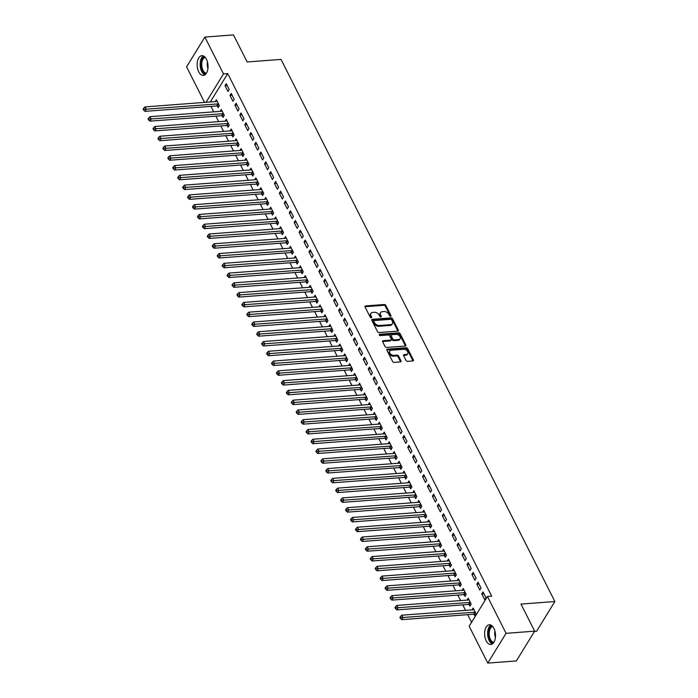 <?xml version="1.0" encoding="UTF-8"?>
<svg xmlns="http://www.w3.org/2000/svg" width="698" height="698" viewBox="0 0 698 698"><rect width="100%" height="100%" fill="white"/><g stroke="black" fill="none" stroke-linecap="round" stroke-linejoin="round"><path stroke-width="1.05" d="M390.592 316.299A0.873 0.585 31.6 0 0 390.976 315.566L385.828 305.375A1.248 0.829 31.6 0 0 384.31 304.494L365.595 305.916A1.248 0.829 31.6 0 0 365.045 306.954L370.193 317.145A0.873 0.585 31.6 0 0 371.65 317.04L370.978 315.714A3.987 2.661 31.6 0 1 370.908 313.376A3.987 2.661 31.6 0 1 372.758 312.399L374.311 312.276A3.987 2.661 31.6 0 1 379.189 315.095L379.86 316.412A0.873 0.585 31.6 0 0 381.317 316.307L380.646 314.981A3.987 2.661 31.6 0 1 380.576 312.643A3.987 2.661 31.6 0 1 382.425 311.666L383.979 311.544A3.987 2.661 31.6 0 1 388.856 314.362L389.528 315.679A0.873 0.585 31.6 0 0 390.592 316.299M486.209 640.904A9.894 5.41 85.7 0 1 484.892 630.599A9.894 5.41 85.7 0 1 489.315 624.762A9.894 5.41 85.7 0 1 493.914 628.348A9.894 5.41 85.7 0 1 495.222 638.661A9.894 5.41 85.7 0 1 490.807 644.498A9.894 5.41 85.7 0 1 486.209 640.904M198.738 71.815A9.894 5.41 85.7 0 1 197.429 61.511A9.894 5.41 85.7 0 1 201.844 55.674A9.894 5.41 85.7 0 1 206.451 59.269A9.894 5.41 85.7 0 1 207.76 69.573A9.894 5.41 85.7 0 1 203.345 75.41A9.894 5.41 85.7 0 1 198.738 71.815M406.053 360.473A1.248 0.829 31.6 0 0 407.58 361.355L412.832 360.962A1.248 0.829 31.6 0 0 413.382 359.924L407.667 348.599A1.248 0.829 31.6 0 0 406.14 347.717L387.434 349.14A1.248 0.829 31.6 0 0 386.875 350.178L392.599 361.494A1.248 0.829 31.6 0 0 394.117 362.375L400.46 361.896A1.248 0.829 31.6 0 0 401.018 360.857L398.567 356.015A1.248 0.829 31.6 0 0 397.04 355.134L393.899 355.369A3.333 2.225 31.6 0 1 390.487 353.938A3.333 2.225 31.6 0 1 389.763 351.059A3.333 2.225 31.6 0 1 391.308 350.239L403.627 349.305A3.333 2.225 31.6 0 1 407.039 350.736A3.333 2.225 31.6 0 1 407.754 353.616A3.333 2.225 31.6 0 1 406.219 354.436L404.159 354.593A1.248 0.829 31.6 0 0 403.61 355.631L406.053 360.473M487.448 596.476L506.067 633.33L487.78 663.1L469.169 626.246L487.448 596.476L491.689 596.162L227.723 73.595L223.491 73.918L206.067 102.283M204.549 102.397L186.593 66.842L204.872 37.073L233.464 34.9L247.144 61.974L281.024 59.409L554.866 601.519L520.978 604.084L534.659 631.158L506.067 633.33M204.872 37.073L223.491 73.918M397.755 331.122A1.248 0.829 31.6 0 0 398.314 330.084L392.59 318.759A1.248 0.829 31.6 0 0 391.072 317.878L372.357 319.3A1.248 0.829 31.6 0 0 371.807 320.338L377.522 331.655A1.248 0.829 31.6 0 0 379.049 332.536L397.755 331.122M400.129 333.679L405.843 345.004A1.248 0.829 31.6 0 1 405.294 346.042L386.587 347.456A1.248 0.829 31.6 0 1 385.06 346.574L382.609 341.732A1.248 0.829 31.6 0 1 383.167 340.694L390.758 340.118A1.248 0.829 31.6 0 0 391.308 339.08L389.685 335.869A1.248 0.829 31.6 0 0 388.158 334.988L380.262 335.581A0.873 0.585 31.6 0 1 379.581 334.246L398.602 332.798A1.248 0.829 31.6 0 1 400.129 333.679L399.631 334.482L405.355 345.807L405.843 345.004M534.485 631.446L536.579 631.289L554.866 601.519M478.078 582.149L476.847 584.156L479.805 590.028L481.044 588.013L478.078 582.149M469.126 604.538L469.929 606.117L471.159 604.102L468.201 598.238L467.058 600.106M468.21 562.597L466.971 564.612L469.937 570.475L471.167 568.46L468.21 562.597M459.249 584.985L460.052 586.564L461.282 584.558L458.324 578.694L457.181 580.553M458.333 543.053L457.094 545.059L460.061 550.923L461.291 548.916L458.333 543.053M449.372 565.432L450.175 567.02L451.414 565.005L448.448 559.142L447.305 561M448.456 523.5L447.217 525.515L450.184 531.379L451.414 529.363L448.456 523.5M439.504 545.888L440.298 547.468L441.537 545.452L438.571 539.589L437.428 541.456M438.58 503.947L437.349 505.963L440.307 511.826L441.546 509.819L438.58 503.947M429.628 526.336L430.422 527.915L431.661 525.908L428.694 520.045L427.551 521.903M428.703 484.403L427.473 486.41L430.43 492.273L431.669 490.266L428.703 484.403M419.751 506.783L420.554 508.371L421.784 506.355L418.826 500.492L417.674 502.359M418.826 464.851L417.596 466.866L420.554 472.729L421.793 470.714L418.826 464.851M409.874 487.239L410.677 488.818L411.907 486.811L408.949 480.939L407.807 482.807M408.958 445.298L407.719 447.313L410.686 453.177L411.916 451.17L408.958 445.298M399.998 467.686L400.8 469.265L402.031 467.259L399.073 461.395L397.93 463.254M399.082 425.754L397.843 427.761L400.809 433.633L402.039 431.617L399.082 425.754M390.121 448.142L390.924 449.721L392.163 447.706L389.196 441.843L388.053 443.71M389.205 406.201L387.966 408.217L390.932 414.08L392.171 412.064L389.205 406.201M380.253 428.589L381.047 430.169L382.286 428.162L379.319 422.29L378.176 424.157M379.328 386.657L378.098 388.664L381.056 394.527L382.295 392.52L379.328 386.657M370.376 409.037L371.17 410.625L372.409 408.609L369.443 402.746L368.3 404.604M369.451 367.104L368.221 369.111L371.179 374.983L372.418 372.968L369.451 367.104M360.5 389.493L361.302 391.072L362.532 389.056L359.575 383.193L358.423 385.06M359.575 347.552L358.344 349.567L361.302 355.43L362.541 353.415L359.575 347.552M350.623 369.94L351.426 371.519L352.656 369.512L349.698 363.649L348.555 365.508M349.707 328.008L348.468 330.014L351.434 335.878L352.665 333.871L349.707 328.008M340.746 350.387L341.549 351.975L342.788 349.96L339.821 344.097L338.678 345.955M339.83 308.455L338.591 310.47L341.558 316.334L342.788 314.318L339.83 308.455M330.869 330.843L331.672 332.423L332.911 330.407L329.945 324.544L328.802 326.411M329.953 288.902L328.714 290.918L331.681 296.781L332.92 294.774L329.953 288.902M321.001 311.291L321.795 312.87L323.034 310.863L320.068 305L318.925 306.858M320.077 269.358L318.846 271.365L321.804 277.228L323.043 275.221L320.077 269.358M311.125 291.738L311.919 293.326L313.158 291.31L310.191 285.447L309.048 287.314M310.2 249.805L308.97 251.821L311.927 257.684L313.166 255.669L310.2 249.805M301.248 272.194L302.051 273.773L303.281 271.766L300.323 265.894L299.18 267.762M300.332 230.253L299.093 232.268L302.051 238.131L303.29 236.125L300.332 230.253M291.371 252.641L292.174 254.22L293.404 252.214L290.447 246.35L289.304 248.209M290.455 210.709L289.216 212.716L292.183 218.587L293.413 216.572L290.455 210.709M281.495 233.097L282.297 234.676L283.536 232.661L280.57 226.798L279.427 228.665M280.579 191.156L279.34 193.172L282.306 199.035L283.536 197.019L280.579 191.156M271.627 213.544L272.421 215.124L273.66 213.117L270.693 207.245L269.55 209.112M270.702 171.612L269.463 173.619L272.429 179.482L273.668 177.475L270.702 171.612M261.75 193.992L262.544 195.58L263.783 193.564L260.816 187.701L259.673 189.559M260.825 152.059L259.595 154.066L262.553 159.938L263.792 157.923L260.825 152.059M251.873 174.448L252.667 176.027L253.906 174.011L250.948 168.148L249.797 170.015M250.948 132.507L249.718 134.522L252.676 140.385L253.915 138.37L250.948 132.507M241.997 154.895L242.799 156.474L244.03 154.467L241.072 148.604L239.929 150.463M241.08 112.963L239.842 114.969L242.808 120.833L244.038 118.826L241.08 112.963M232.12 135.342L232.923 136.93L234.153 134.915L231.195 129.051L230.052 130.91M231.204 93.41L229.965 95.425L232.931 101.289L234.162 99.273L231.204 93.41M222.243 115.798L223.046 117.377L224.285 115.362L221.318 109.499L220.175 111.366M227.723 73.595L210.299 101.96M210.953 106.366L213.728 111.855M215.891 116.147L218.666 121.627M220.83 125.919L223.604 131.407M225.768 135.691L228.543 141.179M230.706 145.472L233.481 150.951M235.645 155.244L238.411 160.723M240.583 165.016L243.349 170.504M245.522 174.797L248.287 180.276M250.46 184.569L253.226 190.048M255.398 194.341L258.164 199.829M260.328 204.121L263.102 209.601M265.266 213.893L268.041 219.373M270.205 223.665L272.979 229.153M275.143 233.437L277.917 238.925M280.081 243.218L282.856 248.697M285.02 252.99L287.794 258.478M289.958 262.762L292.724 268.25M294.896 272.543L297.662 278.022M299.835 282.315L302.6 287.803M304.773 292.087L307.539 297.575M309.711 301.868L312.477 307.347M314.65 311.64L317.416 317.128M319.579 321.412L322.354 326.9M324.518 331.192L327.292 336.672M329.456 340.964L332.231 346.452M334.394 350.736L337.169 356.224M339.333 360.517L342.107 365.996M344.271 370.289L347.046 375.768M349.209 380.061L351.975 385.549M354.148 389.842L356.914 395.321M359.086 399.614L361.852 405.093M364.024 409.386L366.79 414.874M368.963 419.166L371.729 424.646M373.892 428.938L376.667 434.418M378.831 438.71L381.605 444.198M383.769 448.482L386.544 453.97M388.707 458.263L391.482 463.742M393.646 468.035L396.42 473.523M398.584 477.807L401.359 483.295M403.523 487.588L406.288 493.067M408.461 497.36L411.227 502.848M413.399 507.132L416.165 512.62M418.338 516.913L421.103 522.392M423.276 526.685L426.042 532.173M428.214 536.457L430.98 541.945M433.144 546.237L435.918 551.717M438.082 556.009L440.857 561.497M443.021 565.781L445.795 571.269M447.959 575.562L450.734 581.041M452.897 585.334L455.672 590.813M457.836 595.106L460.61 600.594M462.774 604.887L465.54 610.366M467.712 614.659L471.578 622.319M217.305 106.017L218.108 107.605L219.347 105.59L216.38 99.727L215.237 101.594M226.265 83.638L225.026 85.645L227.993 91.508L229.223 89.501L226.265 83.638M227.182 125.57L227.984 127.149L229.223 125.143L226.257 119.279L225.114 121.138M236.142 103.182L234.903 105.197L237.87 111.061L239.1 109.045L236.142 103.182M237.058 145.123L237.861 146.702L239.091 144.687L236.133 138.823L234.99 140.691M246.01 122.735L244.78 124.741L247.738 130.613L248.977 128.598L246.01 122.735M246.935 164.667L247.738 166.255L248.968 164.239L246.01 158.376L244.858 160.235M255.887 142.287L254.657 144.294L257.614 150.157L258.853 148.151L255.887 142.287M256.812 184.22L257.606 185.799L258.845 183.792L255.878 177.929L254.735 179.787M265.764 161.831L264.533 163.847L267.491 169.71L268.73 167.695L265.764 161.831M266.688 203.772L267.482 205.352L268.721 203.336L265.755 197.473L264.612 199.34M275.64 181.384L274.401 183.391L277.368 189.263L278.607 187.247L275.64 181.384M276.556 223.316L277.359 224.904L278.598 222.889L275.631 217.026L274.489 218.884M285.517 200.928L284.278 202.944L287.244 208.807L288.475 206.8L285.517 200.928M286.433 242.869L287.236 244.448L288.466 242.442L285.508 236.57L284.365 238.437M295.394 220.481L294.155 222.496L297.121 228.359L298.351 226.344L295.394 220.481M296.31 262.413L297.112 264.001L298.343 261.986L295.385 256.122L294.242 257.99M305.262 240.033L304.031 242.04L306.989 247.903L308.228 245.897L305.262 240.033M306.186 281.966L306.989 283.545L308.219 281.538L305.262 275.675L304.11 277.534M315.138 259.577L313.908 261.593L316.866 267.456L318.105 265.449L315.138 259.577M316.063 301.519L316.857 303.098L318.096 301.091L315.13 295.219L313.987 297.086M325.015 279.13L323.785 281.146L326.743 287.009L327.981 284.993L325.015 279.13M325.94 321.063L326.734 322.651L327.973 320.635L325.006 314.772L323.863 316.639M334.892 298.683L333.653 300.69L336.619 306.553L337.849 304.546L334.892 298.683M335.808 340.615L336.611 342.195L337.849 340.188L334.883 334.325L333.74 336.183M344.768 318.227L343.529 320.242L346.496 326.106L347.726 324.09L344.768 318.227M345.685 360.168L346.487 361.747L347.717 359.732L344.76 353.869L343.617 355.736M354.645 337.78L353.406 339.786L356.373 345.658L357.603 343.643L354.645 337.78M355.561 379.712L356.364 381.3L357.594 379.284L354.636 373.421L353.493 375.28M364.513 357.332L363.283 359.339L366.241 365.202L367.48 363.196L364.513 357.332M365.438 399.265L366.232 400.844L367.471 398.837L364.513 392.974L363.361 394.832M374.39 376.876L373.16 378.892L376.117 384.755L377.356 382.74L374.39 376.876M375.315 418.817L376.109 420.397L377.348 418.381L374.381 412.518L373.238 414.385M384.266 396.429L383.028 398.436L385.994 404.308L387.233 402.292L384.266 396.429M385.191 438.361L385.985 439.949L387.224 437.934L384.258 432.071L383.115 433.929M394.143 415.973L392.904 417.989L395.871 423.852L397.101 421.845L394.143 415.973M395.059 457.914L395.862 459.493L397.101 457.487L394.134 451.615L392.991 453.482M404.02 435.526L402.781 437.541L405.747 443.405L406.978 441.389L404.02 435.526M404.936 477.458L405.739 479.046L406.969 477.031L404.011 471.167L402.868 473.035M413.897 455.079L412.658 457.085L415.624 462.949L416.854 460.942L413.897 455.079M414.813 497.011L415.615 498.59L416.846 496.583L413.888 490.72L412.745 492.579M423.765 474.623L422.534 476.638L425.492 482.501L426.731 480.494L423.765 474.623M424.689 516.564L425.483 518.143L426.722 516.136L423.756 510.264L422.613 512.131M433.641 494.175L432.411 496.191L435.369 502.054L436.608 500.038L433.641 494.175M434.566 536.108L435.36 537.696L436.599 535.68L433.633 529.817L432.49 531.684M443.518 513.728L442.279 515.735L445.245 521.598L446.484 519.591L443.518 513.728M444.443 555.66L445.237 557.24L446.476 555.233L443.509 549.37L442.366 551.228M453.395 533.272L452.156 535.287L455.122 541.151L456.352 539.135L453.395 533.272M454.311 575.213L455.113 576.792L456.352 574.777L453.386 568.914L452.243 570.781M463.271 552.825L462.032 554.831L464.999 560.703L466.229 558.688L463.271 552.825M464.187 594.757L464.99 596.345L466.22 594.33L463.263 588.466L462.12 590.325M473.148 572.377L471.909 574.384L474.867 580.247L476.106 578.241L473.148 572.377M474.064 614.31L474.867 615.889L476.097 613.882L473.139 608.019L471.988 609.878M483.016 591.921L481.786 593.937L484.744 599.8L485.983 597.785L483.016 591.921M534.659 631.158L516.372 660.927L487.78 663.1M225.026 85.645L227.199 85.479M229.965 95.425L232.137 95.26M234.903 105.197L237.076 105.032M239.842 114.969L242.014 114.804M244.78 124.741L246.944 124.584M249.718 134.522L251.882 134.356M254.657 144.294L256.82 144.128M259.595 154.066L261.759 153.909M264.533 163.847L266.697 163.681M269.463 173.619L271.635 173.453M274.401 183.391L276.574 183.234M279.34 193.172L281.512 193.006M284.278 202.944L286.45 202.778M289.216 212.716L291.389 212.55M294.155 222.496L296.327 222.33M299.093 232.268L301.257 232.102M304.031 242.04L306.195 241.874M308.97 251.821L311.134 251.655M313.908 261.593L316.072 261.427M318.846 271.365L321.01 271.199M323.785 281.146L325.949 280.98M328.714 290.918L330.887 290.752M333.653 300.69L335.825 300.524M338.591 310.47L340.764 310.305M343.529 320.242L345.702 320.077M348.468 330.014L350.64 329.849M353.406 339.786L355.579 339.629M358.344 349.567L360.508 349.401M363.283 359.339L365.447 359.173M368.221 369.111L370.385 368.954M373.16 378.892L375.323 378.726M378.098 388.664L380.262 388.498M383.028 398.436L385.2 398.279M387.966 408.217L390.138 408.051M392.904 417.989L395.077 417.823M397.843 427.761L400.015 427.595M402.781 437.541L404.953 437.376M407.719 447.313L409.892 447.148M412.658 457.085L414.821 456.92M417.596 466.866L419.76 466.7M422.534 476.638L424.698 476.472M427.473 486.41L429.636 486.244M432.411 496.191L434.575 496.025M437.349 505.963L439.513 505.797M442.279 515.735L444.452 515.569M447.217 525.515L449.39 525.35M452.156 535.287L454.328 535.122M457.094 545.059L459.267 544.894M462.032 554.831L464.205 554.674M466.971 564.612L469.143 564.446M471.909 574.384L474.073 574.218M476.847 584.156L479.011 583.999M481.786 593.937L483.95 593.771M380.576 312.643L380.087 313.454A3.987 2.661 31.6 0 0 380.157 315.793L380.646 314.981M380.776 317.032L380.157 315.793M370.908 313.376L370.42 314.187A3.987 2.661 31.6 0 0 370.49 316.526L370.978 315.714M371.109 317.764L370.49 316.526M390.444 316.299L385.34 306.178A1.248 0.829 31.6 0 0 383.813 305.296L365.106 306.719A1.248 0.829 31.6 0 0 364.958 306.736M397.895 331.096A1.248 0.829 31.6 0 0 397.816 330.887L392.101 319.562A1.248 0.829 31.6 0 0 390.575 318.681L371.868 320.103A1.248 0.829 31.6 0 0 371.72 320.12M391.674 319.928A0.873 0.585 31.6 0 0 390.601 319.309L374.18 320.556A0.873 0.585 31.6 0 0 373.788 321.281L374.494 322.677A3.987 2.661 31.6 0 0 379.372 325.495L390.601 324.64A3.987 2.661 31.6 0 0 392.442 323.654A3.987 2.661 31.6 0 0 392.372 321.316L391.674 319.928M373.683 321.359A0.873 0.585 31.6 0 0 373.299 322.083L373.788 321.281M392.442 323.654L391.944 324.457A3.987 2.661 31.6 0 1 390.103 325.442L378.874 326.298A3.987 2.661 31.6 0 1 373.997 323.479L373.299 322.083M391.334 339.813L390.836 340.615A1.248 0.829 31.6 0 1 390.261 340.921L382.67 341.497A1.248 0.829 31.6 0 0 382.53 341.523M379.232 335.04L398.113 333.6L398.602 332.798M398.628 339.525A3.333 2.225 31.6 0 0 400.172 338.696A3.333 2.225 31.6 0 0 399.448 335.825A3.333 2.225 31.6 0 0 396.036 334.386L391.691 334.717A1.248 0.829 31.6 0 0 391.142 335.755L392.765 338.966A1.248 0.829 31.6 0 0 394.291 339.847L398.628 339.525L398.13 340.327A3.333 2.225 31.6 0 0 399.675 339.507L400.172 338.696M391.116 335.023L390.627 335.834A1.248 0.829 31.6 0 0 390.644 336.558L391.142 335.755M398.13 340.327L393.794 340.659A1.248 0.829 31.6 0 1 392.267 339.778L390.644 336.558M399.631 334.482A1.248 0.829 31.6 0 0 398.113 333.6M407.754 353.616L407.266 354.418A3.333 2.225 31.6 0 1 405.721 355.238L403.671 355.395A1.248 0.829 31.6 0 0 403.531 355.422M389.763 351.059L389.266 351.871A3.333 2.225 31.6 0 0 389.99 354.741A3.333 2.225 31.6 0 0 393.402 356.181L393.899 355.369M400.6 361.878A1.248 0.829 31.6 0 0 400.521 361.66L398.069 356.818A1.248 0.829 31.6 0 0 396.551 355.936L393.402 356.181M412.972 360.936A1.248 0.829 31.6 0 0 412.893 360.726L407.17 349.401A1.248 0.829 31.6 0 0 405.643 348.52L386.936 349.942A1.248 0.829 31.6 0 0 386.797 349.96M217.183 101.306L217.052 101.376A1.265 0.846 -148.4 0 1 216.694 101.48L145.01 106.916L146.24 109.359L145.001 111.375L216.694 105.93A1.265 0.846 -148.4 0 1 217.122 105.974L218.849 106.401M144.12 109.333L143.631 108.356L143.134 109.158L143.631 110.144L144.12 109.333L217.933 103.923A1.265 0.846 -148.4 0 1 218.361 103.967L218.544 104.011M143.631 108.356L145.01 106.916M145.001 111.375L143.631 110.144M222.121 111.087L221.99 111.157A1.265 0.846 -148.4 0 1 221.632 111.252L149.939 116.688L151.178 119.131L149.939 121.147L221.632 115.711A1.265 0.846 -148.4 0 1 222.06 115.746L223.779 116.182M149.058 119.114L148.569 118.137L148.072 118.939L148.569 119.916L149.058 119.114L222.863 113.695A1.265 0.846 -148.4 0 1 223.299 113.739L223.482 113.783M148.569 118.137L149.939 116.688M149.939 121.147L148.569 119.916M227.059 120.859L226.929 120.928A1.265 0.846 -148.4 0 1 226.571 121.024L154.877 126.469L156.116 128.912L154.877 130.919L226.571 125.483A1.265 0.846 -148.4 0 1 226.998 125.527L228.717 125.954M153.996 128.886L153.508 127.909L153.01 128.711L153.508 129.688L153.996 128.886L227.801 123.476A1.265 0.846 -148.4 0 1 228.237 123.511L228.421 123.555M153.508 127.909L154.877 126.469M154.877 130.919L153.508 129.688M205.954 73.857A8.559 4.685 85.7 0 1 200.911 65.97A8.559 4.685 85.7 0 1 204.34 56.887A8.559 4.685 85.7 0 1 204.662 56.808M205.238 57.402A7.931 4.336 -94.3 0 0 204.959 57.472A7.931 4.336 -94.3 0 0 201.783 65.856A7.931 4.336 -94.3 0 0 206.434 73.185M203.423 55.971A9.833 5.375 -94.3 0 0 200.195 65.725A9.833 5.375 -94.3 0 0 204.854 74.878M493.425 642.945A8.559 4.685 85.7 0 1 488.382 635.058A8.559 4.685 85.7 0 1 491.811 625.975A8.559 4.685 85.7 0 1 492.134 625.897M492.701 626.49A7.931 4.336 -94.3 0 0 492.43 626.56A7.931 4.336 -94.3 0 0 489.254 634.944A7.931 4.336 -94.3 0 0 493.896 642.273M490.886 625.059A9.833 5.375 -94.3 0 0 487.666 634.814A9.833 5.375 -94.3 0 0 492.326 643.966M231.989 130.631L231.867 130.701A1.265 0.846 -148.4 0 1 231.509 130.805L159.816 136.241L161.055 138.684L159.816 140.699L231.509 135.255A1.265 0.846 -148.4 0 1 231.937 135.299L233.656 135.726M158.935 138.658L158.446 137.681L157.949 138.483L158.437 139.46L158.935 138.658L232.739 133.248A1.265 0.846 -148.4 0 1 233.176 133.292L233.359 133.335M158.446 137.681L159.816 136.241M159.816 140.699L158.437 139.46M236.927 140.411L236.805 140.481A1.265 0.846 -148.4 0 1 236.448 140.577L164.754 146.013L165.993 148.456L164.754 150.471L236.448 145.036A1.265 0.846 -148.4 0 1 236.875 145.071L238.594 145.498M163.873 148.438L163.376 147.461L162.887 148.264L163.376 149.241L163.873 148.438L237.678 143.02A1.265 0.846 -148.4 0 1 238.114 143.064L238.297 143.107M163.376 147.461L164.754 146.013M164.754 150.471L163.376 149.241M241.866 150.183L241.744 150.253A1.265 0.846 -148.4 0 1 241.386 150.349L169.693 155.794L170.931 158.237L169.693 160.243L241.386 154.808A1.265 0.846 -148.4 0 1 241.813 154.851L243.532 155.279M168.811 158.21L168.314 157.233L167.825 158.036L168.314 159.013L168.811 158.21L242.616 152.801A1.265 0.846 -148.4 0 1 243.044 152.836L243.236 152.879M168.314 157.233L169.693 155.794M169.693 160.243L168.314 159.013M246.804 159.955L246.682 160.025A1.265 0.846 -148.4 0 1 246.324 160.13L174.631 165.566L175.87 168.009L174.631 170.024L246.315 164.58A1.265 0.846 -148.4 0 1 246.752 164.623L248.471 165.051M173.75 167.982L173.252 167.005L172.764 167.808L173.252 168.785L173.75 167.982L247.554 162.573A1.265 0.846 -148.4 0 1 247.982 162.608L248.174 162.66M173.252 167.005L174.631 165.566M174.631 170.024L173.252 168.785M251.742 169.736L251.62 169.806A1.265 0.846 -148.4 0 1 251.254 169.902L179.569 175.338L180.799 177.781L179.569 179.796L251.254 174.36A1.265 0.846 -148.4 0 1 251.69 174.395L253.409 174.823M178.688 177.763L178.191 176.777L177.702 177.589L178.191 178.566L178.688 177.763L252.493 172.345A1.265 0.846 -148.4 0 1 252.92 172.389L253.104 172.432M178.191 176.777L179.569 175.338M179.569 179.796L178.191 178.566M256.681 179.508L256.559 179.578A1.265 0.846 -148.4 0 1 256.192 179.674L184.508 185.118L185.738 187.561L184.508 189.568L256.192 184.132A1.265 0.846 -148.4 0 1 256.628 184.176L258.347 184.604M183.626 187.535L183.129 186.558L182.632 187.361L183.129 188.338L183.626 187.535L257.431 182.117A1.265 0.846 -148.4 0 1 257.859 182.161L258.042 182.204M183.129 186.558L184.508 185.118M184.508 189.568L183.129 188.338M261.619 189.28L261.488 189.35A1.265 0.846 -148.4 0 1 261.131 189.455L189.446 194.89L190.676 197.333L189.446 199.349L261.131 193.904A1.265 0.846 -148.4 0 1 261.567 193.948L263.286 194.376M188.565 197.307L188.067 196.33L187.57 197.133L188.067 198.11L188.565 197.307L262.369 191.898A1.265 0.846 -148.4 0 1 262.797 191.933L262.98 191.985M188.067 196.33L189.446 194.89M189.446 199.349L188.067 198.11M266.557 199.061L266.427 199.122A1.265 0.846 -148.4 0 1 266.069 199.227L194.384 204.662L195.614 207.105L194.384 209.121L266.069 203.685A1.265 0.846 -148.4 0 1 266.496 203.72L268.224 204.148M193.494 207.079L193.006 206.102L192.508 206.913L193.006 207.891L193.494 207.079L267.308 201.67A1.265 0.846 -148.4 0 1 267.735 201.713L267.919 201.757M193.006 206.102L194.384 204.662M194.384 209.121L193.006 207.891M271.496 208.833L271.365 208.903A1.265 0.846 -148.4 0 1 271.007 208.999L199.323 214.443L200.553 216.886L199.323 218.893L271.007 213.457A1.265 0.846 -148.4 0 1 271.435 213.501L273.162 213.928M198.433 216.86L197.944 215.883L197.447 216.685L197.944 217.663L198.433 216.86L272.246 211.442A1.265 0.846 -148.4 0 1 272.674 211.485L272.857 211.529M197.944 215.883L199.323 214.443M199.323 218.893L197.944 217.663M276.434 218.605L276.303 218.675A1.265 0.846 -148.4 0 1 275.946 218.779L204.261 224.215L205.491 226.658L204.252 228.674L275.946 223.229A1.265 0.846 -148.4 0 1 276.373 223.273L278.101 223.7M203.371 226.632L202.882 225.655L202.385 226.457L202.882 227.435L203.371 226.632L277.176 221.222A1.265 0.846 -148.4 0 1 277.612 221.257L277.795 221.31M202.882 225.655L204.261 224.215M204.252 228.674L202.882 227.435M281.373 228.377L281.242 228.447A1.265 0.846 -148.4 0 1 280.884 228.551L209.191 233.987L210.43 236.43L209.191 238.446L280.884 233.01A1.265 0.846 -148.4 0 1 281.311 233.045L283.03 233.472M208.309 236.404L207.821 235.427L207.323 236.238L207.821 237.215L208.309 236.404L282.114 230.994A1.265 0.846 -148.4 0 1 282.55 231.038L282.734 231.082M207.821 235.427L209.191 233.987M209.191 238.446L207.821 237.215M286.311 238.158L286.18 238.227A1.265 0.846 -148.4 0 1 285.822 238.323L214.129 243.768L215.368 246.211L214.129 248.218L285.822 242.782A1.265 0.846 -148.4 0 1 286.25 242.825L287.969 243.253M213.248 246.185L212.759 245.207L212.262 246.01L212.759 246.987L213.248 246.185L287.053 240.766A1.265 0.846 -148.4 0 1 287.489 240.81L287.672 240.854M212.759 245.207L214.129 243.768M214.129 248.218L212.759 246.987M291.241 247.93L291.118 247.999A1.265 0.846 -148.4 0 1 290.761 248.104L219.067 253.54L220.306 255.983L219.067 257.99L290.761 252.554A1.265 0.846 -148.4 0 1 291.188 252.597L292.907 253.025M218.186 255.957L217.689 254.979L217.2 255.782L217.689 256.759L218.186 255.957L291.991 250.547A1.265 0.846 -148.4 0 1 292.427 250.582L292.61 250.634M217.689 254.979L219.067 253.54M219.067 257.99L217.689 256.759M296.179 257.702L296.057 257.771A1.265 0.846 -148.4 0 1 295.699 257.876L224.006 263.312L225.245 265.755L224.006 267.77L295.699 262.335A1.265 0.846 -148.4 0 1 296.127 262.369L297.845 262.797M223.124 265.729L222.627 264.751L222.139 265.563L222.627 266.54L223.124 265.729L296.929 260.319A1.265 0.846 -148.4 0 1 297.365 260.363L297.549 260.406M222.627 264.751L224.006 263.312M224.006 267.77L222.627 266.54M301.117 267.482L300.995 267.552A1.265 0.846 -148.4 0 1 300.637 267.648L228.944 273.093L230.183 275.536L228.944 277.542L300.629 272.107A1.265 0.846 -148.4 0 1 301.065 272.15L302.784 272.578M228.063 275.509L227.565 274.532L227.077 275.335L227.565 276.312L228.063 275.509L301.868 270.091A1.265 0.846 -148.4 0 1 302.295 270.135L302.487 270.178M227.565 274.532L228.944 273.093M228.944 277.542L227.565 276.312M306.056 277.254L305.933 277.324A1.265 0.846 -148.4 0 1 305.567 277.429L233.882 282.865L235.113 285.308L233.882 287.314L305.567 281.879A1.265 0.846 -148.4 0 1 306.003 281.922L307.722 282.35M233.001 285.281L232.504 284.304L232.015 285.107L232.504 286.084L233.001 285.281L306.806 279.872A1.265 0.846 -148.4 0 1 307.233 279.907L307.425 279.959M232.504 284.304L233.882 282.865M233.882 287.314L232.504 286.084M310.994 287.026L310.872 287.096A1.265 0.846 -148.4 0 1 310.505 287.201L238.821 292.637L240.051 295.079L238.821 297.095L310.505 291.651A1.265 0.846 -148.4 0 1 310.942 291.694L312.66 292.122M237.939 295.053L237.442 294.076L236.945 294.888L237.442 295.865L237.939 295.053L311.744 289.644A1.265 0.846 -148.4 0 1 312.172 289.687L312.355 289.731M237.442 294.076L238.821 292.637M238.821 297.095L237.442 295.865M315.932 296.807L315.81 296.877A1.265 0.846 -148.4 0 1 315.444 296.973L243.759 302.409L244.989 304.86L243.759 306.867L315.444 301.431A1.265 0.846 -148.4 0 1 315.88 301.466L317.599 301.902M242.878 304.834L242.381 303.857L241.883 304.66L242.381 305.637L242.878 304.834L316.683 299.416A1.265 0.846 -148.4 0 1 317.11 299.459L317.293 299.503M242.381 303.857L243.759 302.409M243.759 306.867L242.381 305.637M320.871 306.579L320.74 306.649A1.265 0.846 -148.4 0 1 320.382 306.754L248.697 312.189L249.928 314.632L248.697 316.639L320.382 311.203A1.265 0.846 -148.4 0 1 320.818 311.247L322.537 311.674M247.816 314.606L247.319 313.629L246.822 314.432L247.319 315.409L247.816 314.606L321.621 309.197A1.265 0.846 -148.4 0 1 322.048 309.231L322.232 309.284M247.319 313.629L248.697 312.189M248.697 316.639L247.319 315.409M325.809 316.351L325.678 316.421A1.265 0.846 -148.4 0 1 325.32 316.526L253.636 321.961L254.866 324.404L253.636 326.42L325.32 320.975A1.265 0.846 -148.4 0 1 325.748 321.019L327.475 321.446M252.746 324.378L252.257 323.401L251.76 324.204L252.257 325.189L252.746 324.378L326.559 318.969A1.265 0.846 -148.4 0 1 326.987 319.012L327.17 319.056M252.257 323.401L253.636 321.961M253.636 326.42L252.257 325.189M330.747 326.132L330.616 326.202A1.265 0.846 -148.4 0 1 330.259 326.298L258.574 331.733L259.804 334.176L258.565 336.192L330.259 330.756A1.265 0.846 -148.4 0 1 330.686 330.791L332.414 331.227M257.684 334.159L257.196 333.182L256.698 333.984L257.196 334.961L257.684 334.159L331.498 328.741A1.265 0.846 -148.4 0 1 331.925 328.784L332.108 328.828M257.196 333.182L258.574 331.733M258.565 336.192L257.196 334.961M335.686 335.904L335.555 335.974A1.265 0.846 -148.4 0 1 335.197 336.07L263.504 341.514L264.743 343.957L263.504 345.964L335.197 340.528A1.265 0.846 -148.4 0 1 335.625 340.572L337.343 340.999M262.623 343.931L262.134 342.954L261.637 343.756L262.134 344.733L262.623 343.931L336.427 338.521A1.265 0.846 -148.4 0 1 336.864 338.556L337.047 338.6M262.134 342.954L263.504 341.514M263.504 345.964L262.134 344.733M340.624 345.676L340.493 345.746A1.265 0.846 -148.4 0 1 340.135 345.85L268.442 351.286L269.681 353.729L268.442 355.744L340.135 350.3A1.265 0.846 -148.4 0 1 340.563 350.344L342.282 350.771M267.561 353.703L267.072 352.726L266.575 353.528L267.072 354.505L267.561 353.703L341.366 348.293A1.265 0.846 -148.4 0 1 341.802 348.337L341.985 348.381M267.072 352.726L268.442 351.286M268.442 355.744L267.072 354.505M345.554 355.457L345.431 355.526A1.265 0.846 -148.4 0 1 345.074 355.622L273.38 361.058L274.619 363.501L273.38 365.516L345.074 360.081A1.265 0.846 -148.4 0 1 345.501 360.116L347.22 360.543M272.499 363.484L272.011 362.506L271.513 363.309L272.002 364.286L272.499 363.484L346.304 358.065A1.265 0.846 -148.4 0 1 346.74 358.109L346.923 358.153M272.011 362.506L273.38 361.058M273.38 365.516L272.002 364.286M350.492 365.229L350.37 365.298A1.265 0.846 -148.4 0 1 350.012 365.394L278.319 370.839L279.558 373.282L278.319 375.288L350.012 369.853A1.265 0.846 -148.4 0 1 350.44 369.896L352.158 370.324M277.438 373.256L276.94 372.278L276.452 373.081L276.94 374.058L277.438 373.256L351.242 367.846A1.265 0.846 -148.4 0 1 351.679 367.881L351.862 367.925M276.94 372.278L278.319 370.839M278.319 375.288L276.94 374.058M355.43 375.001L355.308 375.07A1.265 0.846 -148.4 0 1 354.95 375.175L283.257 380.611L284.496 383.054L283.257 385.069L354.95 379.625A1.265 0.846 -148.4 0 1 355.378 379.668L357.097 380.096M282.376 383.028L281.879 382.05L281.39 382.853L281.879 383.83L282.376 383.028L356.181 377.618A1.265 0.846 -148.4 0 1 356.617 377.653L356.8 377.705M281.879 382.05L283.257 380.611M283.257 385.069L281.879 383.83M360.369 384.781L360.247 384.851A1.265 0.846 -148.4 0 1 359.889 384.947L288.195 390.383L289.434 392.826L288.195 394.841L359.88 389.405A1.265 0.846 -148.4 0 1 360.316 389.44L362.035 389.868M287.314 392.808L286.817 391.822L286.328 392.634L286.817 393.611L287.314 392.808L361.119 387.39A1.265 0.846 -148.4 0 1 361.547 387.434L361.739 387.477M286.817 391.822L288.195 390.383M288.195 394.841L286.817 393.611M365.307 394.553L365.185 394.623A1.265 0.846 -148.4 0 1 364.818 394.719L293.134 400.163L294.364 402.606L293.134 404.613L364.818 399.177A1.265 0.846 -148.4 0 1 365.255 399.221L366.974 399.649M292.253 402.58L291.755 401.603L291.267 402.406L291.755 403.383L292.253 402.58L366.057 397.162A1.265 0.846 -148.4 0 1 366.485 397.206L366.668 397.249M291.755 401.603L293.134 400.163M293.134 404.613L291.755 403.383M370.245 404.325L370.123 404.395A1.265 0.846 -148.4 0 1 369.757 404.5L298.072 409.935L299.302 412.378L298.072 414.394L369.757 408.949A1.265 0.846 -148.4 0 1 370.193 408.993L371.912 409.421M297.191 412.352L296.694 411.375L296.196 412.178L296.694 413.155L297.191 412.352L370.996 406.943A1.265 0.846 -148.4 0 1 371.423 406.978L371.606 407.03M296.694 411.375L298.072 409.935M298.072 414.394L296.694 413.155M375.184 414.106L375.062 414.167A1.265 0.846 -148.4 0 1 374.695 414.272L303.011 419.707L304.241 422.15L303.011 424.166L374.695 418.73A1.265 0.846 -148.4 0 1 375.131 418.765L376.85 419.193M302.129 422.124L301.632 421.147L301.135 421.958L301.632 422.936L302.129 422.124L375.934 416.715A1.265 0.846 -148.4 0 1 376.362 416.758L376.545 416.802M301.632 421.147L303.011 419.707M303.011 424.166L301.632 422.936M380.122 423.878L379.991 423.948A1.265 0.846 -148.4 0 1 379.633 424.044L307.949 429.488L309.179 431.931L307.949 433.938L379.633 428.502A1.265 0.846 -148.4 0 1 380.061 428.546L381.789 428.973M307.068 431.905L306.57 430.928L306.073 431.73L306.57 432.708L307.068 431.905L380.872 426.487A1.265 0.846 -148.4 0 1 381.3 426.53L381.483 426.574M306.57 430.928L307.949 429.488M307.949 433.938L306.57 432.708M385.06 433.65L384.93 433.72A1.265 0.846 -148.4 0 1 384.572 433.824L312.887 439.26L314.117 441.703L312.887 443.719L384.572 438.274A1.265 0.846 -148.4 0 1 384.999 438.318L386.727 438.745M311.997 441.677L311.509 440.7L311.011 441.502L311.509 442.48L311.997 441.677L385.811 436.267A1.265 0.846 -148.4 0 1 386.238 436.302L386.422 436.355M311.509 440.7L312.887 439.26M312.887 443.719L311.509 442.48M389.999 443.422L389.868 443.492A1.265 0.846 -148.4 0 1 389.51 443.596L317.826 449.032L319.056 451.475L317.817 453.491L389.51 448.055A1.265 0.846 -148.4 0 1 389.938 448.09L391.665 448.517M316.936 451.449L316.447 450.472L315.95 451.283L316.447 452.26L316.936 451.449L390.749 446.039A1.265 0.846 -148.4 0 1 391.177 446.083L391.36 446.127M316.447 450.472L317.826 449.032M317.817 453.491L316.447 452.26M394.937 453.203L394.806 453.272A1.265 0.846 -148.4 0 1 394.449 453.368L322.755 458.813L323.994 461.256L322.755 463.263L394.449 457.827A1.265 0.846 -148.4 0 1 394.876 457.871L396.595 458.298M321.874 461.23L321.385 460.252L320.888 461.055L321.385 462.032L321.874 461.23L395.679 455.811A1.265 0.846 -148.4 0 1 396.115 455.855L396.298 455.899M321.385 460.252L322.755 458.813M322.755 463.263L321.385 462.032M399.875 462.975L399.745 463.044A1.265 0.846 -148.4 0 1 399.387 463.149L327.694 468.585L328.933 471.028L327.694 473.035L399.387 467.599A1.265 0.846 -148.4 0 1 399.814 467.643L401.533 468.07M326.812 471.002L326.324 470.024L325.826 470.827L326.324 471.804L326.812 471.002L400.617 465.592A1.265 0.846 -148.4 0 1 401.053 465.627L401.237 465.679M326.324 470.024L327.694 468.585M327.694 473.035L326.324 471.804M404.805 472.747L404.683 472.816A1.265 0.846 -148.4 0 1 404.325 472.921L332.632 478.357L333.871 480.8L332.632 482.815L404.325 477.38A1.265 0.846 -148.4 0 1 404.753 477.415L406.472 477.842M331.751 480.774L331.253 479.796L330.765 480.608L331.253 481.585L331.751 480.774L405.555 475.364A1.265 0.846 -148.4 0 1 405.992 475.408L406.175 475.451M331.253 479.796L332.632 478.357M332.632 482.815L331.253 481.585M409.743 482.527L409.621 482.597A1.265 0.846 -148.4 0 1 409.264 482.693L337.57 488.138L338.809 490.581L337.57 492.587L409.264 487.152A1.265 0.846 -148.4 0 1 409.691 487.195L411.41 487.623M336.689 490.554L336.192 489.577L335.703 490.38L336.192 491.357L336.689 490.554L410.494 485.136A1.265 0.846 -148.4 0 1 410.93 485.18L411.113 485.223M336.192 489.577L337.57 488.138M337.57 492.587L336.192 491.357M414.682 492.299L414.56 492.369A1.265 0.846 -148.4 0 1 414.202 492.474L342.509 497.91L343.748 500.353L342.509 502.359L414.193 496.924A1.265 0.846 -148.4 0 1 414.629 496.967L416.348 497.395M341.627 500.326L341.13 499.349L340.641 500.152L341.13 501.129L341.627 500.326L415.432 494.917A1.265 0.846 -148.4 0 1 415.86 494.952L416.052 495.004M341.13 499.349L342.509 497.91M342.509 502.359L341.13 501.129M419.62 502.071L419.498 502.141A1.265 0.846 -148.4 0 1 419.14 502.246L347.447 507.682L348.686 510.125L347.447 512.14L419.132 506.696A1.265 0.846 -148.4 0 1 419.568 506.739L421.287 507.167M346.566 510.098L346.068 509.121L345.58 509.933L346.068 510.91L346.566 510.098L420.371 504.689A1.265 0.846 -148.4 0 1 420.798 504.733L420.99 504.776M346.068 509.121L347.447 507.682M347.447 512.14L346.068 510.91M424.559 511.852L424.436 511.922A1.265 0.846 -148.4 0 1 424.07 512.018L352.385 517.454L353.616 519.905L352.385 521.912L424.07 516.476A1.265 0.846 -148.4 0 1 424.506 516.511L426.225 516.948M351.504 519.879L351.007 518.902L350.509 519.705L351.007 520.682L351.504 519.879L425.309 514.461A1.265 0.846 -148.4 0 1 425.736 514.505L425.92 514.548M351.007 518.902L352.385 517.454M352.385 521.912L351.007 520.682M429.497 521.624L429.375 521.694A1.265 0.846 -148.4 0 1 429.008 521.799L357.324 527.234L358.554 529.677L357.324 531.684L429.008 526.248A1.265 0.846 -148.4 0 1 429.445 526.292L431.163 526.72M356.442 529.651L355.945 528.674L355.448 529.477L355.945 530.454L356.442 529.651L430.247 524.242A1.265 0.846 -148.4 0 1 430.675 524.277L430.858 524.329M355.945 528.674L357.324 527.234M357.324 531.684L355.945 530.454M434.435 531.396L434.304 531.466A1.265 0.846 -148.4 0 1 433.947 531.571L362.262 537.006L363.492 539.449L362.262 541.465L433.947 536.02A1.265 0.846 -148.4 0 1 434.383 536.064L436.102 536.492M361.381 539.423L360.883 538.446L360.386 539.249L360.883 540.235L361.381 539.423L435.186 534.014A1.265 0.846 -148.4 0 1 435.613 534.057L435.796 534.101M360.883 538.446L362.262 537.006M362.262 541.465L360.883 540.235M439.374 541.177L439.243 541.247A1.265 0.846 -148.4 0 1 438.885 541.343L367.2 546.778L368.431 549.221L367.2 551.237L438.885 545.801A1.265 0.846 -148.4 0 1 439.312 545.836L441.04 546.272M366.31 549.204L365.822 548.227L365.324 549.029L365.822 550.007L366.31 549.204L440.124 543.786A1.265 0.846 -148.4 0 1 440.551 543.829L440.735 543.873M365.822 548.227L367.2 546.778M367.2 551.237L365.822 550.007M444.312 550.949L444.181 551.019A1.265 0.846 -148.4 0 1 443.823 551.115L372.139 556.559L373.369 559.002L372.13 561.009L443.823 555.573A1.265 0.846 -148.4 0 1 444.251 555.617L445.978 556.044M371.249 558.976L370.76 557.999L370.263 558.801L370.76 559.779L371.249 558.976L445.062 553.566A1.265 0.846 -148.4 0 1 445.49 553.601L445.673 553.645M370.76 557.999L372.139 556.559M372.13 561.009L370.76 559.779M449.25 560.721L449.119 560.791A1.265 0.846 -148.4 0 1 448.762 560.895L377.077 566.331L378.307 568.774L377.068 570.79L448.762 565.345A1.265 0.846 -148.4 0 1 449.189 565.389L450.908 565.816M376.187 568.748L375.699 567.771L375.201 568.573L375.699 569.551L376.187 568.748L449.992 563.338A1.265 0.846 -148.4 0 1 450.428 563.382L450.611 563.426M375.699 567.771L377.077 566.331M377.068 570.79L375.699 569.551M454.189 570.502L454.058 570.571A1.265 0.846 -148.4 0 1 453.7 570.667L382.007 576.103L383.246 578.546L382.007 580.562L453.7 575.126A1.265 0.846 -148.4 0 1 454.128 575.161L455.846 575.588M381.125 578.529L380.637 577.551L380.14 578.354L380.637 579.331L381.125 578.529L454.93 573.11A1.265 0.846 -148.4 0 1 455.366 573.154L455.55 573.198M380.637 577.551L382.007 576.103M382.007 580.562L380.637 579.331M459.118 580.274L458.996 580.343A1.265 0.846 -148.4 0 1 458.638 580.439L386.945 585.884L388.184 588.327L386.945 590.334L458.638 584.898A1.265 0.846 -148.4 0 1 459.066 584.941L460.785 585.369M386.064 588.301L385.575 587.323L385.078 588.126L385.566 589.103L386.064 588.301L459.869 582.891A1.265 0.846 -148.4 0 1 460.305 582.926L460.488 582.97M385.575 587.323L386.945 585.884M386.945 590.334L385.566 589.103M464.057 590.046L463.934 590.115A1.265 0.846 -148.4 0 1 463.577 590.22L391.883 595.656L393.122 598.099L391.883 600.114L463.577 594.67A1.265 0.846 -148.4 0 1 464.004 594.713L465.723 595.141M391.002 598.073L390.505 597.095L390.016 597.898L390.505 598.875L391.002 598.073L464.807 592.663A1.265 0.846 -148.4 0 1 465.243 592.698L465.426 592.75M390.505 597.095L391.883 595.656M391.883 600.114L390.505 598.875M468.995 599.826L468.873 599.896A1.265 0.846 -148.4 0 1 468.515 599.992L396.822 605.428L398.061 607.871L396.822 609.886L468.515 604.451A1.265 0.846 -148.4 0 1 468.943 604.485L470.661 604.913M395.941 607.853L395.443 606.867L394.955 607.679L395.443 608.656L395.941 607.853L469.745 602.435A1.265 0.846 -148.4 0 1 470.182 602.479L470.365 602.522M395.443 606.867L396.822 605.428M396.822 609.886L395.443 608.656M473.933 609.598L473.811 609.668A1.265 0.846 -148.4 0 1 473.453 609.764L401.76 615.208L402.999 617.651L401.76 619.658L473.445 614.223A1.265 0.846 -148.4 0 1 473.881 614.266L475.6 614.694M400.879 617.625L400.382 616.648L399.893 617.451L400.382 618.428L400.879 617.625L474.684 612.207A1.265 0.846 -148.4 0 1 475.111 612.251L475.303 612.294M400.382 616.648L401.76 615.208M401.76 619.658L400.382 618.428M390.531 316.299L390.976 315.566M371.196 317.764L371.65 317.04M380.864 317.032L381.317 316.307M365.106 306.719L365.595 305.916M383.813 305.296L384.31 304.494M385.34 306.178L385.828 305.375M371.868 320.103L372.357 319.3M390.575 318.681L391.072 317.878M392.101 319.562L392.59 318.759M397.816 330.887L398.314 330.084M373.997 323.479L374.494 322.677M378.874 326.298L379.372 325.495M390.103 325.442L390.601 324.64M382.67 341.497L383.167 340.694M390.261 340.921L390.758 340.118M379.171 334.918L379.581 334.246M392.267 339.778L392.765 338.966M393.794 340.659L394.291 339.847M403.671 355.395L404.159 354.593M405.721 355.238L406.219 354.436M396.551 355.936L397.04 355.134M398.069 356.818L398.567 356.015M400.521 361.66L401.018 360.857M386.936 349.942L387.434 349.14M405.643 348.52L406.14 347.717M407.17 349.401L407.667 348.599M412.893 360.726L413.382 359.924M216.694 105.93L217.933 103.923M217.122 105.974L218.361 103.967M221.632 115.711L222.863 113.695M222.06 115.746L223.299 113.739M226.571 125.483L227.801 123.476M226.998 125.527L228.237 123.511M207.934 68.465A7.931 4.336 85.7 0 1 207.428 61.843M207.908 64.303A7.669 4.197 -94.3 0 0 208.039 65.97M495.397 637.553A7.931 4.336 85.7 0 1 494.891 630.931M495.379 633.391A7.669 4.197 -94.3 0 0 495.501 635.049M231.509 135.255L232.739 133.248M231.937 135.299L233.176 133.292M236.448 145.036L237.678 143.02M236.875 145.071L238.114 143.064M241.386 154.808L242.616 152.801M241.813 154.851L243.044 152.836M246.315 164.58L247.554 162.573M246.752 164.623L247.982 162.608M251.254 174.36L252.493 172.345M251.69 174.395L252.92 172.389M256.192 184.132L257.431 182.117M256.628 184.176L257.859 182.161M261.131 193.904L262.369 191.898M261.567 193.948L262.797 191.933M266.069 203.685L267.308 201.67M266.496 203.72L267.735 201.713M271.007 213.457L272.246 211.442M271.435 213.501L272.674 211.485M275.946 223.229L277.176 221.222M276.373 223.273L277.612 221.257M280.884 233.01L282.114 230.994M281.311 233.045L282.55 231.038M285.822 242.782L287.053 240.766M286.25 242.825L287.489 240.81M290.761 252.554L291.991 250.547M291.188 252.597L292.427 250.582M295.699 262.335L296.929 260.319M296.127 262.369L297.365 260.363M300.629 272.107L301.868 270.091M301.065 272.15L302.295 270.135M305.567 281.879L306.806 279.872M306.003 281.922L307.233 279.907M310.505 291.651L311.744 289.644M310.942 291.694L312.172 289.687M315.444 301.431L316.683 299.416M315.88 301.466L317.11 299.459M320.382 311.203L321.621 309.197M320.818 311.247L322.048 309.231M325.32 320.975L326.559 318.969M325.748 321.019L326.987 319.012M330.259 330.756L331.498 328.741M330.686 330.791L331.925 328.784M335.197 340.528L336.427 338.521M335.625 340.572L336.864 338.556M340.135 350.3L341.366 348.293M340.563 350.344L341.802 348.337M345.074 360.081L346.304 358.065M345.501 360.116L346.74 358.109M350.012 369.853L351.242 367.846M350.44 369.896L351.679 367.881M354.95 379.625L356.181 377.618M355.378 379.668L356.617 377.653M359.88 389.405L361.119 387.39M360.316 389.44L361.547 387.434M364.818 399.177L366.057 397.162M365.255 399.221L366.485 397.206M369.757 408.949L370.996 406.943M370.193 408.993L371.423 406.978M374.695 418.73L375.934 416.715M375.131 418.765L376.362 416.758M379.633 428.502L380.872 426.487M380.061 428.546L381.3 426.53M384.572 438.274L385.811 436.267M384.999 438.318L386.238 436.302M389.51 448.055L390.749 446.039M389.938 448.09L391.177 446.083M394.449 457.827L395.679 455.811M394.876 457.871L396.115 455.855M399.387 467.599L400.617 465.592M399.814 467.643L401.053 465.627M404.325 477.38L405.555 475.364M404.753 477.415L405.992 475.408M409.264 487.152L410.494 485.136M409.691 487.195L410.93 485.18M414.193 496.924L415.432 494.917M414.629 496.967L415.86 494.952M419.132 506.696L420.371 504.689M419.568 506.739L420.798 504.733M424.07 516.476L425.309 514.461M424.506 516.511L425.736 514.505M429.008 526.248L430.247 524.242M429.445 526.292L430.675 524.277M433.947 536.02L435.186 534.014M434.383 536.064L435.613 534.057M438.885 545.801L440.124 543.786M439.312 545.836L440.551 543.829M443.823 555.573L445.062 553.566M444.251 555.617L445.49 553.601M448.762 565.345L449.992 563.338M449.189 565.389L450.428 563.382M453.7 575.126L454.93 573.11M454.128 575.161L455.366 573.154M458.638 584.898L459.869 582.891M459.066 584.941L460.305 582.926M463.577 594.67L464.807 592.663M464.004 594.713L465.243 592.698M468.515 604.451L469.745 602.435M468.943 604.485L470.182 602.479M473.445 614.223L474.684 612.207M473.881 614.266L475.111 612.251M373.282 321.577L373.779 320.775"/></g></svg>
